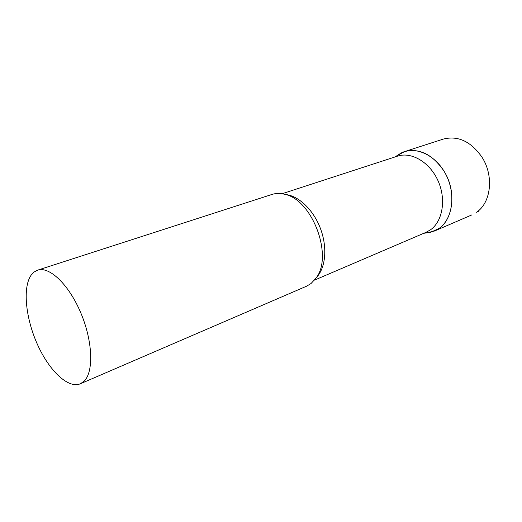 <?xml version="1.0" encoding="UTF-8"?>
<svg xmlns="http://www.w3.org/2000/svg" width="522" height="522" viewBox="0 0 522 522"><rect width="100%" height="100%" fill="white"/><g stroke="black" fill="none" stroke-linecap="round" stroke-linejoin="round"><path stroke-width="0.78" d="M443.961 171.066C458.009 193.016 452.483 224.277 434.519 231.011L425.952 232.982L430.774 232.277L439.185 228.355C452.646 218.933 456.104 194.197 445.938 174.602C435.942 154.904 415.166 145.527 400.987 153.103L396.896 155.752L404.635 151.582C419.434 147.902 432.542 154.395 443.961 171.066M314.564 280.099L426.102 232.303L430.624 229.726C442.806 221.067 446.388 199.012 437.951 180.573C429.632 162.074 411.31 151.458 397.451 156.163L282.069 193.74M80.336 383.781L306.518 286.219L311.04 283.531L316.247 277.834C333.33 255.715 312.26 199.711 284.836 194.334C280.249 193.127 275.968 193.16 271.988 194.438L37.591 270.168L34.021 272.073L31.059 275.264C22.472 287.7 25.676 318.44 37.486 344.553C49.199 370.724 68.193 388.955 80.336 383.781L84.009 381.282C93.836 372.095 92.844 341.401 80.877 313.07C69.021 284.673 49.375 265.998 37.591 270.168M404.635 151.582L443.315 139.087C458.062 135.381 470.968 141.436 482.034 157.259C494.125 175.947 491.058 202.725 476.508 212.291L478.387 211.332M316.593 277.306C325.689 267.734 327.535 247.304 320.469 228.584C313.441 209.851 298.591 195.704 285.436 194.504M434.519 231.011L471.842 214.914M423.766 233.301L430.774 232.277M395.043 156.946L400.987 153.103"/></g></svg>
